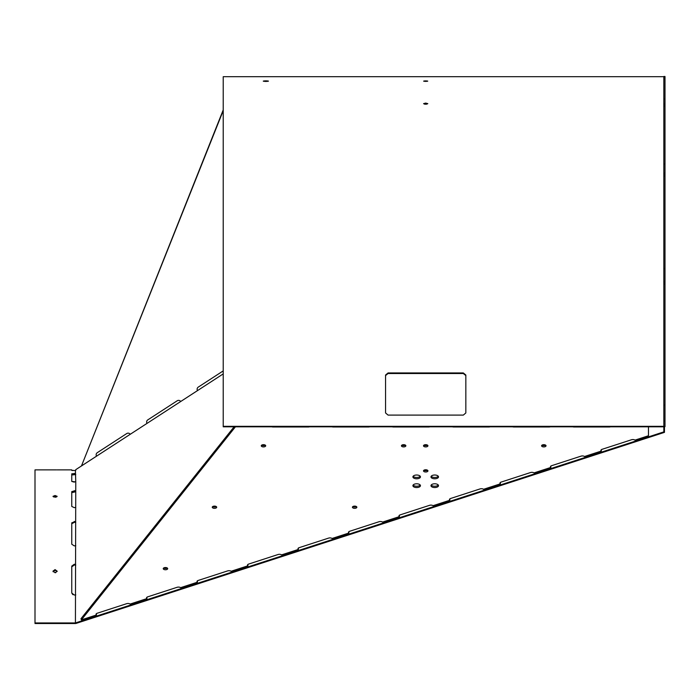 <?xml version="1.0" encoding="UTF-8"?>
<svg xmlns="http://www.w3.org/2000/svg" width="700" height="700" viewBox="0 0 700 700"><rect width="100%" height="100%" fill="white"/><g stroke="black" fill="none" stroke-linecap="round" stroke-linejoin="round"><path stroke-width="1.05" d="M53.13 571.76L55.064 570.386L53.218 571.209M55.475 496.58L53.428 496.877L56.709 496.877M55.064 569.608L52.972 571.165L55.064 572.722L57.164 571.165L55.064 569.608M55.064 495.504L52.972 496.344L55.064 497.201L57.164 496.344L55.064 495.504M665 98.761L663.836 98.761L663.836 76.484L665 76.484L665 426.685L664.466 426.685L664.466 432.364L75.766 623.516L35 623.516L35 469.884L56.508 469.884M664.466 432.364L663.836 431.882L75.425 622.939L75.766 481.906L71.759 481.434L74.261 482.125M35 622.939L75.425 622.939M75.766 470.312L75.766 469.656L223.221 373.905M75.766 481.906L75.425 470.54L71.759 470.383L71.759 469.884L57.164 469.884M663.836 76.685L223.221 76.685L223.221 426.816L663.836 426.816L663.836 431.882M75.766 594.878L74.261 595.026L71.759 593.005L72.87 594.676M75.766 545.702L74.261 545.878L71.759 544.224L74.261 545.878M75.766 507.439L74.261 507.64L71.759 506.441L74.261 507.64M72.179 522.988L71.785 523.548M71.759 566.851L74.261 565.031L73.299 565.163M72.179 565.836L71.803 566.492M75.425 564.279L74.261 564.279L74.261 565.031L75.766 565.031M71.759 523.775L74.261 522.366L75.766 522.366M71.759 492.651L75.766 491.733M71.759 474.968L75.766 474.574M55.475 570.421L57.094 571.55M74.261 564.279L71.759 566.099L71.759 593.005M75.425 521.447L71.759 522.847L71.759 544.224M75.425 490.674L71.759 491.601L71.759 506.441M75.425 473.436L71.759 473.83L71.759 481.434M72.853 470.514L72.354 470.488M55.869 572.609L55.064 572.722M55.869 497.14L55.204 497.201M265.86 80.841C262.421 81.034 262.421 81.235 265.86 81.436C269.308 81.235 269.308 81.034 265.86 80.841C262.421 81.034 262.421 81.235 265.86 81.436C269.308 81.235 269.308 81.034 265.86 80.841M425.696 103.084L423.588 103.661L425.696 104.248L427.805 103.661L425.696 103.084M426.965 104.125L424.428 104.125M425.696 80.902C422.975 81.051 422.975 81.209 425.696 81.375C428.418 81.209 428.418 81.051 425.696 80.902C422.975 81.051 422.975 81.209 425.696 81.375C428.418 81.209 428.418 81.051 425.696 80.902M385.56 412.956L388.071 415.1L463.321 415.1L465.832 412.956L465.832 375.016L463.321 372.951L388.071 372.951L385.56 375.016L385.56 412.956M663.836 98.761L663.836 426.335L223.221 426.335M385.56 375.567L388.071 373.511L463.321 373.511L465.832 375.567M663.836 426.816L663.836 426.335M438.261 485.021A3.762 1.881 -0 0 1 434.735 486.246A3.762 1.881 -0 0 1 431.2 485.021M438.498 485.669A3.762 1.881 -0 0 1 434.735 487.55A3.762 1.881 -0 0 1 430.973 485.669A3.762 1.881 -0 0 1 434.735 483.787A3.762 1.881 -0 0 1 438.498 485.669M420.201 485.021A3.762 1.881 -0 0 1 416.675 486.246A3.762 1.881 -0 0 1 413.14 485.021M420.438 485.669A3.762 1.881 -0 0 1 416.675 487.55A3.762 1.881 -0 0 1 412.912 485.669A3.762 1.881 -0 0 1 416.675 483.787A3.762 1.881 -0 0 1 420.438 485.669M438.261 476.245A3.762 1.881 -0 0 1 434.735 477.47A3.762 1.881 -0 0 1 431.2 476.245M438.498 476.892A3.762 1.881 -0 0 1 434.735 478.774A3.762 1.881 -0 0 1 430.973 476.892A3.762 1.881 -0 0 1 434.735 475.011A3.762 1.881 -0 0 1 438.498 476.892M420.201 476.245A3.762 1.881 -0 0 1 416.675 477.47A3.762 1.881 -0 0 1 413.14 476.245M420.438 476.892A3.762 1.881 -0 0 1 416.675 478.774A3.762 1.881 -0 0 1 412.912 476.892A3.762 1.881 -0 0 1 416.675 475.011A3.762 1.881 -0 0 1 420.438 476.892M163.24 568.654A2.214 1.111 180 0 0 165.463 569.756A2.214 1.111 180 0 0 167.676 568.654A2.214 1.111 180 0 0 165.463 567.543A2.214 1.111 180 0 0 163.24 568.654M167.256 567.997A2.214 1.111 -0 0 1 163.669 567.997M261.266 445.795A2.214 1.111 180 0 0 263.48 446.906A2.214 1.111 180 0 0 265.703 445.795A2.214 1.111 180 0 0 263.48 444.692A2.214 1.111 180 0 0 261.266 445.795M265.283 445.148A2.214 1.111 -0 0 1 261.686 445.148M541.59 445.795A2.214 1.111 180 0 0 543.804 446.906A2.214 1.111 180 0 0 546.026 445.795A2.214 1.111 180 0 0 543.804 444.692A2.214 1.111 180 0 0 541.59 445.795M545.597 445.148A2.214 1.111 -0 0 1 542.01 445.148M401.433 445.795A2.214 1.111 180 0 0 403.646 446.906A2.214 1.111 180 0 0 405.86 445.795A2.214 1.111 180 0 0 403.646 444.692A2.214 1.111 180 0 0 401.433 445.795M405.44 445.148A2.214 1.111 -0 0 1 401.852 445.148M212.258 507.22A2.214 1.111 180 0 0 214.471 508.331A2.214 1.111 180 0 0 216.685 507.22A2.214 1.111 180 0 0 214.471 506.117A2.214 1.111 180 0 0 212.258 507.22M216.265 506.573A2.214 1.111 -0 0 1 212.678 506.573M352.415 507.22A2.214 1.111 180 0 0 354.637 508.331A2.214 1.111 180 0 0 356.851 507.22A2.214 1.111 180 0 0 354.637 506.117A2.214 1.111 180 0 0 352.415 507.22M356.431 506.573A2.214 1.111 -0 0 1 352.844 506.573M423.5 445.795A2.214 1.111 180 0 0 425.723 446.906A2.214 1.111 180 0 0 427.936 445.795A2.214 1.111 180 0 0 425.723 444.692A2.214 1.111 180 0 0 423.5 445.795M427.516 445.148A2.214 1.111 -0 0 1 423.929 445.148M423.5 470.881A2.214 1.111 180 0 0 425.723 471.992A2.214 1.111 180 0 0 427.936 470.881A2.214 1.111 180 0 0 425.723 469.77A2.214 1.111 180 0 0 423.5 470.881M427.516 470.234A2.214 1.111 -0 0 1 423.929 470.234M235.419 426.816L81.366 619.885L96.451 614.985A2.511 1.251 -0 0 1 96.049 614.303A2.511 1.251 -0 0 1 97.186 613.253L126.639 603.689A2.511 1.251 -0 0 1 130.112 604.056L146.939 598.587A2.511 1.251 -0 0 1 146.536 597.905A2.511 1.251 -0 0 1 147.674 596.855L177.126 587.291A2.511 1.251 -0 0 1 180.6 587.659L197.426 582.199A2.511 1.251 -0 0 1 197.024 581.516A2.511 1.251 -0 0 1 198.17 580.457L227.623 570.903A2.511 1.251 -0 0 1 231.088 571.27L247.922 565.801A2.511 1.251 -0 0 1 247.511 565.119A2.511 1.251 -0 0 1 248.657 564.069L278.11 554.505A2.511 1.251 -0 0 1 281.575 554.872L298.41 549.413A2.511 1.251 -0 0 1 297.999 548.721A2.511 1.251 -0 0 1 299.145 547.671L328.598 538.108A2.511 1.251 -0 0 1 332.071 538.475L348.898 533.015A2.511 1.251 -0 0 1 348.495 532.332A2.511 1.251 -0 0 1 349.632 531.282L379.085 521.719A2.511 1.251 -0 0 1 382.559 522.086L399.385 516.617A2.511 1.251 -0 0 1 398.983 515.935A2.511 1.251 -0 0 1 400.12 514.885L429.572 505.321A2.511 1.251 -0 0 1 433.046 505.689L449.873 500.229A2.511 1.251 -0 0 1 449.47 499.546A2.511 1.251 -0 0 1 450.616 498.488L480.069 488.924A2.511 1.251 -0 0 1 483.534 489.3L500.369 483.831A2.511 1.251 -0 0 1 499.957 483.149A2.511 1.251 -0 0 1 501.104 482.099L530.556 472.535A2.511 1.251 -0 0 1 534.021 472.903L550.856 467.434A2.511 1.251 -0 0 1 550.454 466.751A2.511 1.251 -0 0 1 551.591 465.701L581.044 456.137A2.511 1.251 -0 0 1 584.517 456.505L601.344 451.045A2.511 1.251 -0 0 1 600.941 450.363A2.511 1.251 -0 0 1 602.079 449.312L631.531 439.749A2.511 1.251 -0 0 1 635.005 440.116L648.471 435.741L648.471 426.816M309.479 426.816A2.511 1.251 -0 0 1 308.219 426.983L273.105 426.983A2.511 1.251 -0 0 1 271.854 426.816M610.479 426.816A2.511 1.251 -0 0 1 609.227 426.983L574.105 426.983A2.511 1.251 -0 0 1 572.854 426.816M550.279 426.816A2.511 1.251 -0 0 1 549.028 426.983L513.905 426.983A2.511 1.251 -0 0 1 512.654 426.816M490.079 426.816A2.511 1.251 -0 0 1 488.827 426.983L453.705 426.983A2.511 1.251 -0 0 1 452.454 426.816M429.879 426.816A2.511 1.251 -0 0 1 428.627 426.983L393.505 426.983A2.511 1.251 -0 0 1 392.254 426.816M369.679 426.816A2.511 1.251 -0 0 1 368.419 426.983L333.305 426.983A2.511 1.251 -0 0 1 332.054 426.816M601.344 451.045L601.344 449.741A2.511 1.251 -0 0 1 601.309 449.706M550.856 467.434L550.856 466.139A2.511 1.251 -0 0 1 550.812 466.104M500.369 483.831L500.369 482.528A2.511 1.251 -0 0 1 500.325 482.501M449.873 500.229L449.873 498.925A2.511 1.251 -0 0 1 449.838 498.89M399.385 516.617L399.385 515.314A2.511 1.251 -0 0 1 399.35 515.288M348.898 533.015L348.898 531.711A2.511 1.251 -0 0 1 348.854 531.676M298.41 549.413L298.41 548.109A2.511 1.251 -0 0 1 298.366 548.074M247.922 565.801L247.922 564.497A2.511 1.251 -0 0 1 247.879 564.471M197.426 582.199L197.426 580.895A2.511 1.251 -0 0 1 197.391 580.86M146.939 598.587L146.939 597.284A2.511 1.251 -0 0 1 146.904 597.258M96.451 614.985L96.451 613.681A2.511 1.251 -0 0 1 96.407 613.646M81.366 619.885L80.981 618.704L234.098 426.816M663.836 173.276L665 173.276M665 164.185L663.836 164.185M665 268.581L663.836 268.581M663.836 281.365L665 281.365M665 405.309L663.836 405.309M665 420.963L663.836 420.963M663.836 103.582L665 103.582M663.836 76.72L665 76.72M665 426.685L663.836 426.685M223.221 110.644L81.471 465.946L96.547 456.155A2.511 2.511 0 0 1 97.282 452.681L126.735 433.554A2.511 2.511 0 0 1 130.209 434.297L147.035 423.369A2.511 2.511 0 0 1 147.779 419.895L177.231 400.767A2.511 2.511 0 0 1 180.696 401.511L197.531 390.574A2.511 2.511 0 0 1 198.266 387.109L223.221 370.904M81.471 465.946L223.221 109.935M74.261 521.447L74.261 522.366M74.261 490.674L74.261 491.733M74.261 473.436L74.261 474.574M463.321 373.511L463.321 372.951M388.071 373.511L388.071 372.951M663.836 282.188L665 282.188M663.836 174.274L665 174.274M663.836 104.703L665 104.703M663.836 77.884L665 77.884M665 106.251L663.836 106.251M665 79.17L663.836 79.17M665 283.955L663.836 283.955M665 175.998L663.836 175.998"/></g></svg>
